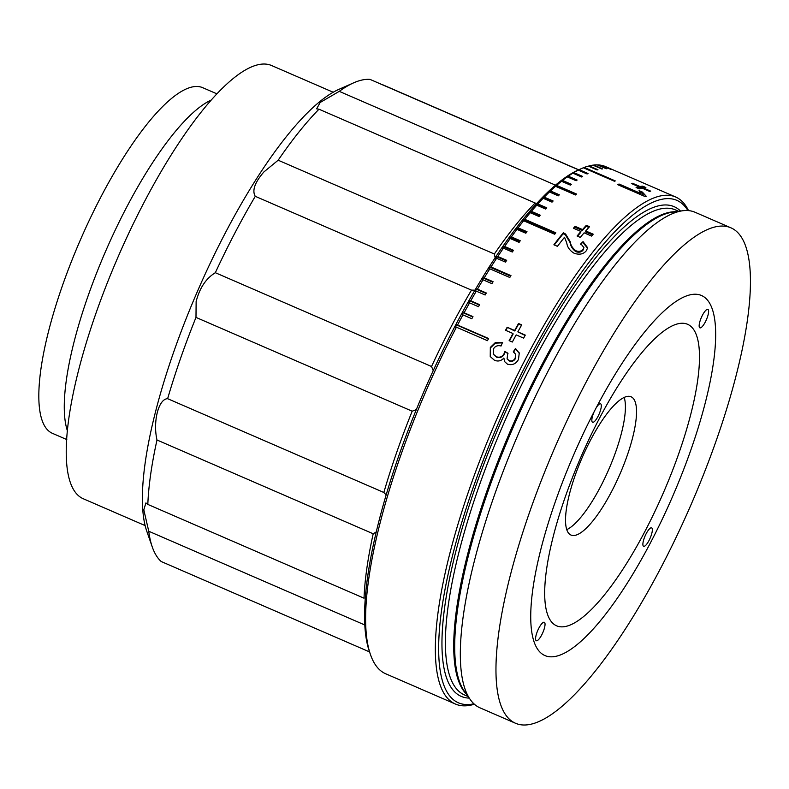 <?xml version="1.0" encoding="UTF-8"?>
<svg xmlns="http://www.w3.org/2000/svg" width="789" height="789" viewBox="0 0 789 789"><rect width="100%" height="100%" fill="white"/><g stroke="black" fill="none" stroke-linecap="round" stroke-linejoin="round"><path stroke-width="1.18" d="M538.897 628.074A10.05 2.742 113.5 0 0 536.303 640.717A10.05 2.742 113.5 0 0 541.718 634.918A10.05 2.742 113.5 0 0 544.302 622.274A10.05 2.742 113.5 0 0 538.897 628.074M646.201 533.65A10.05 2.742 113.5 0 0 643.607 546.284A10.05 2.742 113.5 0 0 649.022 540.485A10.05 2.742 113.5 0 0 651.615 527.851A10.05 2.742 113.5 0 0 646.201 533.65M702.476 315.186A10.05 2.742 113.5 0 0 699.882 327.829A10.05 2.742 113.5 0 0 705.287 322.03A10.05 2.742 113.5 0 0 707.881 309.387A10.05 2.742 113.5 0 0 702.476 315.186M645.126 531.036A164.457 44.924 -66.5 0 1 548.256 616.288A164.457 44.924 -66.5 0 1 599.058 419.067A164.457 44.924 -66.5 0 1 695.928 333.816A164.457 44.924 -66.5 0 1 645.126 531.036M611.583 491.577A75.379 20.593 -66.5 0 1 571.029 535.06A75.379 20.593 -66.5 0 1 590.468 440.252A75.379 20.593 -66.5 0 1 631.032 396.759A75.379 20.593 -66.5 0 1 611.583 491.577M624.168 397.4A75.379 20.593 -66.5 0 1 600.498 486.764A75.379 20.593 -66.5 0 1 566.808 529.616M594.255 411.483A10.05 2.742 113.5 0 0 592.578 422.253A10.05 2.742 113.5 0 0 597.983 416.454A10.05 2.742 113.5 0 0 600.577 403.81A10.05 2.742 113.5 0 0 596.08 407.982M370.554 654.811L369.479 651.714A273.882 74.807 -66.5 0 1 455.115 326.015A273.882 74.807 -66.5 0 1 578.515 169.882L581.513 168.56A276.397 75.497 113.5 0 0 579.136 169.665L578.229 170.128A276.397 75.497 113.5 0 0 573.81 172.584L572.863 173.166A276.397 75.497 113.5 0 0 568.258 176.184L567.281 176.884A276.397 75.497 113.5 0 0 562.518 180.454L561.502 181.263A276.397 75.497 113.5 0 0 556.59 185.376L555.545 186.303A276.397 75.497 113.5 0 0 550.495 190.948L549.144 191.5L548.069 192.536L549.42 191.974A276.397 75.497 113.5 0 0 544.252 197.142L541.826 198.808L543.157 198.286A276.397 75.497 113.5 0 0 537.871 203.947L535.465 205.692L536.757 205.189A276.397 75.497 113.5 0 0 531.382 211.353L528.975 213.158L530.247 212.695A276.397 75.497 113.5 0 0 524.793 219.322L523.551 219.756L522.407 221.196L523.64 220.762A276.397 75.497 113.5 0 0 518.117 227.853L516.913 228.238L515.75 229.777L516.953 229.382A276.397 75.497 113.5 0 0 511.39 236.897L509.043 238.87L510.217 238.525A276.397 75.497 113.5 0 0 504.615 246.454L503.471 246.76L502.287 248.466L503.431 248.16A276.397 75.497 113.5 0 0 497.81 256.484L496.705 256.741L495.522 258.526L496.636 258.269A276.397 75.497 113.5 0 0 491.005 266.958L489.93 267.175L488.746 269.039L489.831 268.822A276.397 75.497 113.5 0 0 484.219 277.856L483.164 278.024L481.99 279.957L483.036 279.789A276.397 75.497 113.5 0 0 477.453 289.149L476.438 289.257L475.264 291.259L476.29 291.151A276.397 75.497 113.5 0 0 470.747 300.796L469.751 300.856L468.597 302.907L469.583 302.858A276.397 75.497 113.5 0 0 464.1 312.769L463.143 312.779L461.999 314.89L462.956 314.88A276.397 75.497 113.5 0 0 457.541 325.038L456.614 324.989L456.052 326.064L455.49 327.149L456.417 327.198A276.397 75.497 113.5 0 0 370.554 654.811A276.397 75.497 113.5 0 0 385.693 673.776L455.539 704.084A276.397 75.497 -66.5 0 1 526.835 356.421A276.397 75.497 -66.5 0 1 675.552 196.954A276.397 75.497 -66.5 0 1 688.511 210.604M625.815 175.375A276.397 75.497 113.5 0 0 625.657 175.306A276.397 75.497 113.5 0 0 625.184 175.109L605.222 166.449A276.397 75.497 113.5 0 0 602.096 165.463L610.962 169.31A276.397 75.497 113.5 0 0 610.282 169.162L601.415 165.315A276.397 75.497 113.5 0 0 598.042 164.911L606.909 168.757A276.397 75.497 113.5 0 0 606.179 168.728L597.303 164.881A276.397 75.497 113.5 0 0 593.703 165.049L602.569 168.905A276.397 75.497 113.5 0 0 601.79 168.994L592.924 165.148A276.397 75.497 113.5 0 0 589.097 165.897L597.973 169.743A276.397 75.497 113.5 0 0 597.145 169.96L588.278 166.114A276.397 75.497 113.5 0 0 584.245 167.436L615.282 180.908A276.397 75.497 113.5 0 0 614.414 181.243L583.377 167.771A276.397 75.497 113.5 0 0 581.513 168.56M584.245 167.436L582.736 168.096M589.097 165.897L587.568 166.568M593.703 165.049L593.21 165.266M605.853 166.716L625.509 175.247M632.561 183.275L640.027 186.52A276.397 75.497 -66.5 0 1 642.67 186.135L645.875 187.526A276.397 75.497 -66.5 0 0 643.222 187.9L650.688 191.145A276.397 75.497 -66.5 0 0 649.525 191.382L642.059 188.137A276.397 75.497 -66.5 0 0 639.287 188.857L636.092 187.476A276.397 75.497 -66.5 0 1 638.863 186.756L631.397 183.512A276.397 75.497 -66.5 0 1 632.561 183.275L632.324 183.916M617.629 184.636A276.397 75.497 -66.5 0 1 619.049 184.024L640.648 193.394L639.07 190.632L642.345 192.062L646.26 196.264A276.397 75.497 -66.5 0 0 645.353 196.668L617.629 184.636M575.082 226.335L582.548 229.569A276.397 75.497 -66.5 0 1 586.326 225.309L589.531 226.69A276.397 75.497 -66.5 0 0 585.744 230.96L593.21 234.195A276.397 75.497 -66.5 0 0 591.572 236.079L584.116 232.844A276.397 75.497 -66.5 0 0 580.28 237.39L577.084 236.01A276.397 75.497 -66.5 0 1 580.911 231.463L573.455 228.218A276.397 75.497 -66.5 0 1 575.082 226.335L574.915 227.291L582.371 230.536A275.144 75.152 -66.5 0 1 586.138 226.285L588.841 227.459M586.266 250.794C583.446 254.186 579.412 255.015 574.145 253.259C569.845 250.665 567.399 247.282 566.798 243.101L564.529 237.242A276.397 75.497 -66.5 0 0 557.448 246.336L553.888 244.797A276.397 75.497 -66.5 0 1 563.346 232.775L565.614 234.077L570.2 241.631C570.733 245.349 572.666 248.407 575.98 250.803C579.057 251.809 581.434 251.326 583.101 249.354L583.929 247.608L580.862 243.752L583.061 241.631L587.677 247.795L586.266 250.794M507.179 327.238L514.635 330.483A276.397 75.497 -66.5 0 1 518.521 323.5L521.716 324.881A276.397 75.497 -66.5 0 0 517.84 331.863L525.296 335.108A276.397 75.497 -66.5 0 0 523.64 338.126L516.184 334.891A276.397 75.497 -66.5 0 0 512.337 342.022L509.132 340.641A276.397 75.497 -66.5 0 1 512.978 333.51L505.522 330.266A276.397 75.497 -66.5 0 1 507.179 327.238L514.773 330.986A275.144 75.152 -66.5 0 1 518.639 324.032L521.499 325.275M642.276 192.26L639.1 190.879M579.136 169.665L588.012 173.521A276.397 75.497 113.5 0 0 587.095 173.975L578.229 170.128M573.81 172.584L582.676 176.44A276.397 75.497 113.5 0 0 581.73 177.012L572.863 173.166M568.258 176.184L577.134 180.03A276.397 75.497 113.5 0 0 576.148 180.73L567.281 176.884M562.518 180.454L571.384 184.301A276.397 75.497 113.5 0 0 570.368 185.109L561.502 181.263M556.59 185.376L576.552 194.035A276.397 75.497 113.5 0 0 575.497 194.962L555.545 186.303M550.495 190.948L559.362 194.794A276.397 75.497 113.5 0 0 558.296 195.83L549.42 191.974M544.252 197.142L553.119 200.988A276.397 75.497 113.5 0 0 552.024 202.132L543.157 198.286M537.871 203.947L546.747 207.803A276.397 75.497 113.5 0 0 545.623 209.046L536.757 205.189M531.382 211.353L540.248 215.2A276.397 75.497 113.5 0 0 539.114 216.541L530.247 212.695M524.793 219.322L555.831 232.794A276.397 75.497 113.5 0 0 554.687 234.234L523.64 220.762M518.117 227.853L526.993 231.7A276.397 75.497 113.5 0 0 525.829 233.228L516.953 229.382M511.39 236.897L520.257 240.744A276.397 75.497 113.5 0 0 519.083 242.371L510.217 238.525M504.615 246.454L513.481 250.3A276.397 75.497 113.5 0 0 512.308 252.007L503.431 248.16M497.81 256.484L506.686 260.331A276.397 75.497 113.5 0 0 505.502 262.116L496.636 258.269M491.005 266.958L510.966 275.617A276.397 75.497 113.5 0 0 509.783 277.481L489.831 268.822M484.219 277.856L493.086 281.712A276.397 75.497 113.5 0 0 491.912 283.646L483.036 279.789M477.453 289.149L486.33 292.995A276.397 75.497 113.5 0 0 485.156 294.997L476.29 291.151M470.747 300.796L479.613 304.643A276.397 75.497 113.5 0 0 478.459 306.704L469.583 302.858M464.1 312.769L472.976 316.626A276.397 75.497 113.5 0 0 471.822 318.726L462.956 314.88M457.541 325.038L488.588 338.511A276.397 75.497 113.5 0 0 488.026 339.586A276.397 75.497 113.5 0 0 487.464 340.67L456.417 327.198M503.865 358.038C501.173 360.997 498.027 361.727 494.427 360.238L490.235 356.549L490.324 347.426L495.196 342.702L502.514 342.406L501.064 346.006C497.691 345.109 495.157 346.085 493.45 348.935L493.303 354.113L496.232 356.717C499.565 357.861 502.149 356.904 504.003 353.837L504.782 351.411L507.8 353.156L507.08 358.837L509.132 360.603C511.775 361.451 513.797 360.642 515.217 358.167L515.523 354.143L513.314 351.756L515.483 348.452L519.251 353.137L518.472 359.449C515.947 363.946 512.278 365.524 507.465 364.173L504.605 361.599L503.865 358.038L504.713 361.776M519.034 352.525L519.251 353.137M513.501 352.18L515.651 348.896L519.418 353.561M507.189 359.025L509.329 360.987C511.962 361.835 513.994 361.027 515.404 358.571L515.611 354.36M493.401 354.3L496.429 357.101C499.762 358.245 502.346 357.289 504.191 354.231L504.97 351.825L507.988 353.571M490.334 356.727L490.511 347.821L495.374 343.126L502.682 342.85M687.89 210.555A273.882 74.807 113.5 0 0 529.399 358.245A273.882 74.807 113.5 0 0 473.903 703.798M515.7 723.335L479.988 707.841A270.114 73.781 -66.5 0 1 470.352 699.675A270.114 73.781 -66.5 0 1 549.657 368.088A270.114 73.781 -66.5 0 1 682.455 210.781A270.114 73.781 -66.5 0 1 695.001 212.241L730.713 227.735A270.114 73.781 -66.5 0 1 661.044 567.488A270.114 73.781 -66.5 0 1 515.7 723.335A270.114 73.781 -66.5 0 1 585.369 383.572A270.114 73.781 -66.5 0 1 730.713 227.735M650.698 542.359A196.303 53.622 -66.5 0 1 545.071 655.62A196.303 53.622 -66.5 0 1 595.705 408.702A196.303 53.622 -66.5 0 1 701.332 295.441A196.303 53.622 -66.5 0 1 650.698 542.359M558.543 195.583L549.144 191.5M474.357 704.212A276.397 75.497 -66.5 0 1 455.539 704.084M479.396 305.037L469.751 300.856M486.063 293.439L476.438 289.257M492.79 282.196L483.164 278.024M510.631 276.15L489.93 267.175M506.301 260.903L496.705 256.741M513.057 250.922L503.471 246.76M519.783 241.404L510.217 237.252M526.47 232.38L516.913 228.238M555.259 233.505L523.551 219.756M539.627 215.939L530.119 211.817M546.057 208.562L536.579 204.45M552.369 201.767L542.931 197.674M575.645 194.824L555.209 185.957M570.398 185.09L561.107 181.056M488.44 338.797L456.614 324.989M640.027 186.52L639.593 187.674A275.144 75.152 -66.5 0 1 642.226 187.299L643.508 187.851M642.67 186.135L642.226 187.299M643.794 188.896A275.144 75.152 -66.5 0 1 645.096 188.719M643.222 187.9L642.986 188.541M638.863 186.756L638.429 187.91L636.891 187.24M637.561 188.117A275.144 75.152 -66.5 0 1 638.429 187.91M638.666 187.279L639.593 187.674M642.345 192.062L641.94 193.206L644.219 196.175M639.711 192.24L641.94 193.206M619.049 184.024L618.684 185.099M640.648 193.394L640.254 194.538M582.548 229.569L582.371 230.536M586.326 225.309L586.138 226.285M585.744 230.96L585.576 231.917L592.549 234.944M573.928 228.425A275.144 75.152 -66.5 0 1 574.915 227.291M577.538 236.207A275.144 75.152 -66.5 0 1 580.743 232.41L580.911 231.463M580.734 244.669L583.061 241.631M582.923 242.548L587.588 248.259M554.312 244.984A275.144 75.152 -66.5 0 1 563.208 233.692L565.476 235.004L570.072 242.529C570.575 246.129 572.508 249.186 575.871 251.681C578.939 252.687 581.315 252.214 582.982 250.251L583.101 249.354M582.982 250.251L583.929 247.608M575.871 251.681L575.98 250.803M570.072 242.529L570.2 241.631M565.476 235.004L565.614 234.077M563.208 233.692L563.346 232.775M514.635 330.483L514.773 330.986M518.521 323.5L518.639 324.032M517.84 331.863L525.099 335.463M505.848 330.413A275.144 75.152 -66.5 0 1 507.307 327.751M509.467 340.779A275.144 75.152 -66.5 0 1 513.126 333.994M472.789 316.961L463.143 312.779M145.156 525.602L83.486 498.845A236.197 64.511 -66.5 0 1 144.407 201.757A236.197 64.511 -66.5 0 1 271.495 65.487L333.175 92.244M67.489 431.06A188.453 51.472 -66.5 0 1 126.565 207.369A188.453 51.472 -66.5 0 1 211.067 100.114M66.809 439.572L52.597 433.408A188.453 51.472 -66.5 0 1 101.199 196.362A188.453 51.472 -66.5 0 1 202.605 87.638L216.817 93.802M364.893 625.016L148.746 531.244A263.832 72.065 113.5 0 0 152.277 546.984L146.882 531.51A251.267 68.633 -66.5 0 1 225.447 232.696A251.267 68.633 -66.5 0 1 338.659 89.463L353.65 82.835A263.832 72.065 113.5 0 0 339.26 91.356L320.186 102.471L316.626 108.833L318.973 109.207A263.832 72.065 113.5 0 0 278.162 160.216L263.871 171.963C254.768 182.496 251.908 190.622 255.271 196.323A263.832 72.065 113.5 0 0 234.777 233.228A263.832 72.065 113.5 0 0 215.338 272.708L431.544 366.51A263.832 72.065 -66.5 0 1 450.983 327.031A263.832 72.065 -66.5 0 1 471.477 290.125L255.271 196.323M578.564 169.862L370.011 79.383A263.832 72.065 113.5 0 0 353.65 82.835M433.24 370.672L431.544 366.51M215.338 272.708C206.018 278.399 199.617 288.005 196.136 301.536L195.988 317.405A263.832 72.065 113.5 0 0 167.633 398.692L383.839 492.484A263.832 72.065 -66.5 0 1 412.183 411.197L195.988 317.405M278.162 160.216L494.358 254.009A263.832 72.065 -66.5 0 1 535.169 203L318.973 109.207M495.117 257.697L494.358 254.009M152.277 546.984A263.832 72.065 113.5 0 0 161.203 561.521L369.548 651.911M364.025 598.2A263.832 72.065 -66.5 0 1 373.197 533.788L156.991 439.996A263.832 72.065 113.5 0 0 147.819 504.408L364.025 598.2M339.26 91.356L555.446 185.149M535.169 203L536.352 203.769M471.477 290.125L474.948 290.155M412.183 411.197L416.385 409.59M386.235 494.989L383.839 492.484M167.633 398.692C158.599 398.82 152.75 421.385 156.991 439.996M373.197 533.788L376.392 531.825M147.819 504.408L145.916 502.909L143.805 509.832L148.746 531.244M382.261 84.571L578.702 169.803M565.24 189.133A257.549 70.349 113.5 0 0 564.135 189.833M557.922 194.163A257.549 70.349 113.5 0 0 556.955 194.893M468.133 696.529L464.731 695.06A264.463 72.233 -66.5 0 1 532.94 362.407A264.463 72.233 -66.5 0 1 675.236 209.825L678.639 211.304M469.238 698.097A266.978 72.923 -66.5 0 1 530.366 360.593A266.978 72.923 -66.5 0 1 680.542 211.048M466.338 694.004A264.463 72.233 -66.5 0 1 541.215 365.997A264.463 72.233 -66.5 0 1 675.571 211.728M470.352 699.675L464.524 691.43A264.798 72.332 -66.5 0 1 542.28 366.372A264.798 72.332 -66.5 0 1 672.455 212.162L682.455 210.781M675.552 196.954L625.657 175.306"/></g></svg>
